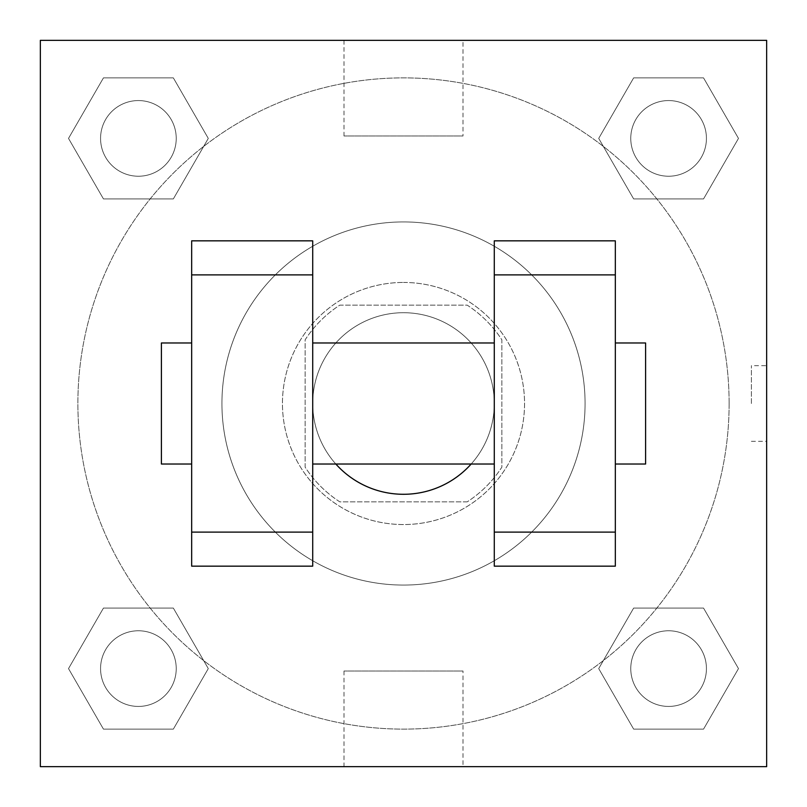 <?xml version="1.0" encoding="UTF-8"?>
<svg xmlns="http://www.w3.org/2000/svg" width="807" height="807" viewBox="0 0 807 807"><rect width="100%" height="100%" fill="white"/><g stroke="black" fill="none" stroke-linecap="round" stroke-linejoin="round"><path stroke-width="0.61" stroke-dasharray="4.04 3.03" d="M471.167 464.025A90.788 90.788 0 0 0 371.109 318.684A90.788 90.788 0 0 0 335.833 464.025M494.288 403.5A90.788 90.788 0 0 0 358.106 324.878A90.788 90.788 0 0 0 358.106 482.122A90.788 90.788 0 0 0 494.288 403.5L494.288 464.025L494.288 403.5M467.192 501.853L339.808 501.853A117.176 117.176 0 0 1 305.147 467.192L305.147 339.808A117.176 117.176 0 0 1 339.808 305.147L467.192 305.147A117.176 117.176 0 0 1 501.853 339.808L501.853 467.192A117.176 117.176 0 0 1 467.192 501.853L339.808 501.853A117.176 117.176 0 0 1 305.147 467.192L305.147 339.808A117.176 117.176 0 0 1 339.808 305.147L467.192 305.147A117.176 117.176 0 0 1 501.853 339.808L501.853 467.192A117.176 117.176 0 0 1 467.192 501.853M403.5 282.45A121.05 121.05 0 0 1 508.329 464.025A121.05 121.05 0 0 1 298.671 464.025A121.05 121.05 0 0 1 403.5 282.45A121.05 121.05 0 0 0 282.45 403.5A121.05 121.05 0 0 0 403.5 524.55A121.05 121.05 0 0 0 524.55 403.5A121.05 121.05 0 0 0 403.5 282.45M585.075 403.5A181.575 181.575 0 0 0 312.713 246.256A181.575 181.575 0 0 0 312.713 560.744A181.575 181.575 0 0 0 585.075 403.5A181.575 181.575 0 0 0 312.713 246.256A181.575 181.575 0 0 0 312.713 560.744A181.575 181.575 0 0 0 585.075 403.5M68.514 138.4L103.457 77.876L173.344 77.876L208.287 138.4L173.344 198.925L103.457 198.925L68.514 138.4L103.457 77.876L173.344 77.876L208.287 138.4L173.344 198.925L103.457 198.925L68.514 138.4L103.457 77.876L173.344 77.876L208.287 138.4L173.344 198.925L103.457 198.925L68.514 138.4M68.514 668.599L103.457 608.074L173.344 608.074L208.287 668.599L173.344 729.125L103.457 729.125L68.514 668.599L103.457 608.074L173.344 608.074L208.287 668.599L173.344 729.125L103.457 729.125L68.514 668.599L103.457 608.074L173.344 608.074L208.287 668.599L173.344 729.125L103.457 729.125L68.514 668.599M40.35 766.65L40.35 40.35L766.65 40.35L766.65 766.65L40.35 766.65L40.35 40.35L766.65 40.35L766.65 766.65L40.35 766.65L40.35 40.35L766.65 40.35L766.65 766.65L40.35 766.65M598.713 138.4L633.656 77.876L703.543 77.876L738.486 138.4L703.543 198.925L633.656 198.925L598.713 138.4L633.656 77.876L703.543 77.876L738.486 138.4L703.543 198.925L633.656 198.925L598.713 138.4L633.656 77.876L703.543 77.876L738.486 138.4L703.543 198.925L633.656 198.925L598.713 138.4M598.713 668.599L633.656 608.074L703.543 608.074L738.486 668.599L703.543 729.125L633.656 729.125L598.713 668.599L633.656 608.074L703.543 608.074L738.486 668.599L703.543 729.125L633.656 729.125L598.713 668.599L633.656 608.074L703.543 608.074L738.486 668.599L703.543 729.125L633.656 729.125L598.713 668.599M441.328 40.35L365.672 40.37L441.328 40.35M729.125 403.5A325.625 325.625 0 0 0 240.688 121.504A325.625 325.625 0 0 0 240.688 685.496A325.625 325.625 0 0 0 729.125 403.5A325.625 325.625 0 0 0 240.688 121.504A325.625 325.625 0 0 0 240.688 685.496A325.625 325.625 0 0 0 729.125 403.5M176.229 668.599A37.828 37.828 0 0 0 119.486 635.835A37.828 37.828 0 0 0 119.486 701.364A37.828 37.828 0 0 0 176.229 668.599A37.828 37.828 0 0 0 119.486 635.835A37.828 37.828 0 0 0 119.486 701.364A37.828 37.828 0 0 0 176.229 668.599A37.828 37.828 0 0 0 119.486 635.835A37.828 37.828 0 0 0 119.486 701.364A37.828 37.828 0 0 0 176.229 668.599A37.828 37.828 0 0 0 119.486 635.835A37.828 37.828 0 0 0 119.486 701.364A37.828 37.828 0 0 0 176.229 668.599M176.229 138.4A37.828 37.828 0 0 0 119.486 105.636A37.828 37.828 0 0 0 119.486 171.165A37.828 37.828 0 0 0 176.229 138.4A37.828 37.828 0 0 0 119.486 105.636A37.828 37.828 0 0 0 119.486 171.165A37.828 37.828 0 0 0 176.229 138.4A37.828 37.828 0 0 0 119.486 105.636A37.828 37.828 0 0 0 119.486 171.165A37.828 37.828 0 0 0 176.229 138.4A37.828 37.828 0 0 0 119.486 105.636A37.828 37.828 0 0 0 119.486 171.165A37.828 37.828 0 0 0 176.229 138.4M706.428 138.4A37.828 37.828 0 0 0 649.685 105.636A37.828 37.828 0 0 0 649.685 171.165A37.828 37.828 0 0 0 706.428 138.4A37.828 37.828 0 0 0 649.685 105.636A37.828 37.828 0 0 0 649.685 171.165A37.828 37.828 0 0 0 706.428 138.4A37.828 37.828 0 0 0 649.685 105.636A37.828 37.828 0 0 0 649.685 171.165A37.828 37.828 0 0 0 706.428 138.4A37.828 37.828 0 0 0 649.685 105.636A37.828 37.828 0 0 0 649.685 171.165A37.828 37.828 0 0 0 706.428 138.4M630.771 668.599A37.828 37.828 0 0 1 687.514 635.835A37.828 37.828 0 0 1 687.514 701.364A37.828 37.828 0 0 1 630.771 668.599A37.828 37.828 0 0 1 687.514 635.835A37.828 37.828 0 0 1 687.514 701.364A37.828 37.828 0 0 1 630.771 668.599M463.006 766.65L343.994 766.65L463.006 766.65L463.006 671.021L343.994 671.021L463.006 671.021M40.35 403.5L40.35 365.672L40.37 403.5M766.65 403.5L766.65 365.672L766.65 403.5M751.398 403.5L751.398 365.672L751.398 403.5M463.006 40.35L343.994 40.35L463.006 40.35L463.006 135.98L343.994 135.98L463.006 135.98M40.35 441.328L40.37 365.672L40.35 441.328M403.5 766.65L441.328 766.65L403.5 766.63M766.65 365.672L766.65 441.328L766.65 365.672L766.63 441.328L766.63 365.672L751.398 365.672M615.337 566.161L615.337 240.839L494.288 240.839L494.288 566.161M191.662 566.161L191.662 240.839L312.713 240.839L312.713 566.161M312.713 403.5L312.713 342.975L312.713 403.5M615.337 342.975L615.337 464.025L615.337 342.975M645.6 342.975L645.6 464.025M191.662 403.5L191.662 342.975L191.662 403.5M161.4 464.025L161.4 342.975M706.428 668.599A37.828 37.828 0 0 0 649.685 635.835A37.828 37.828 0 0 0 649.685 701.364A37.828 37.828 0 0 0 706.428 668.599A37.828 37.828 0 0 0 649.685 635.835A37.828 37.828 0 0 0 649.685 701.364A37.828 37.828 0 0 0 706.428 668.599M751.398 441.328L766.63 441.328M343.994 671.021L343.994 766.65M343.994 40.35L343.994 135.98"/><path stroke-width="1.21" d="M335.833 464.025A90.788 90.788 0 0 0 471.167 464.025M40.35 40.35L766.65 40.35L766.65 766.65L40.35 766.65L40.35 40.35M494.288 274.884L494.288 566.161L615.337 566.161L615.337 240.839L494.288 240.839L494.288 274.884L615.337 274.884M191.662 274.884L191.662 566.161L312.713 566.161L312.713 240.839L191.662 240.839L191.662 274.884L312.713 274.884M615.337 464.025L645.6 464.025L645.6 342.975L615.337 342.975M191.662 342.975L161.4 342.975L161.4 464.025L191.662 464.025M191.662 532.116L312.713 532.116M494.288 532.116L615.337 532.116M191.662 566.161L312.713 566.161M494.288 566.161L615.337 566.161M312.713 464.025L494.288 464.025M312.713 342.975L494.288 342.975"/></g></svg>

